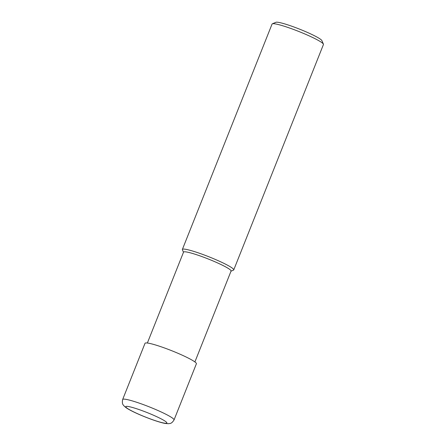 <?xml version="1.0" encoding="UTF-8"?>
<svg xmlns="http://www.w3.org/2000/svg" width="446" height="446" viewBox="0 0 446 446"><rect width="100%" height="100%" fill="white"/><g stroke="black" fill="none" stroke-linecap="round" stroke-linejoin="round"><path stroke-width="0.67" d="M233.754 269.886L323.45 44.494A27.652 2.988 -158.3 0 0 323.417 44.132A27.652 2.988 -158.3 0 0 298.865 31.499A27.652 2.988 -158.3 0 0 272.339 23.805A27.652 2.988 -158.3 0 0 272.071 24.051L182.375 249.442A27.652 2.988 21.7 0 1 221.411 262.159A27.652 2.988 21.7 0 1 233.754 269.886A27.652 2.988 21.7 0 1 233.481 270.131L231.011 271.179M183.484 252.263L182.408 249.805A27.652 2.988 21.7 0 1 182.375 249.442M323.417 44.132L321.867 40.592A24.887 2.687 -158.3 0 0 299.768 29.219A24.887 2.687 -158.3 0 0 275.901 22.3L272.339 23.805M147.37 343.013L183.54 252.124A25.578 2.76 21.7 0 1 219.644 263.887A25.578 2.76 21.7 0 1 231.067 271.04L194.896 361.929M196.402 363.746A27.652 2.988 -158.3 0 0 171.816 350.751A27.652 2.988 -158.3 0 0 145.022 343.303L122.661 399.493A27.652 2.988 21.7 0 1 161.697 412.21A27.652 2.988 21.7 0 1 174.046 419.937L196.402 363.746M156.998 416.815A22.122 2.392 21.7 0 1 156.212 420.957A22.122 2.392 21.7 0 1 125.755 406.691A22.122 2.392 21.7 0 1 156.998 416.815M122.661 399.493C121.663 404.6 123.453 404.896 124.311 406.25L126.307 407.856C129.078 409.707 133.198 411.836 138.673 414.245C149.499 418.989 160.699 422.775 165.494 423.488L168.555 423.7C169.614 423.304 171.281 424.347 174.046 419.937"/></g></svg>
